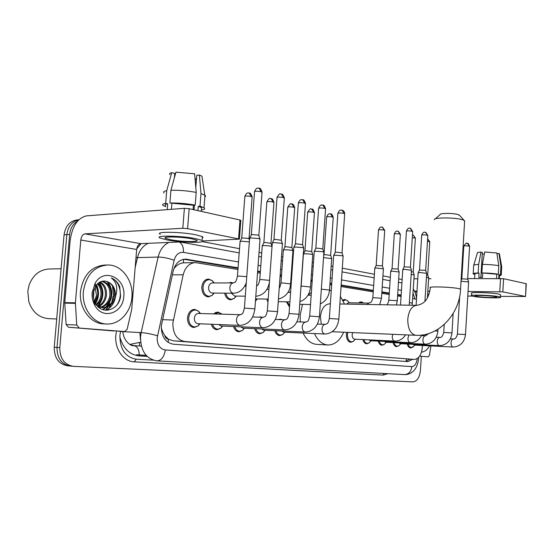<?xml version="1.0" encoding="UTF-8"?>
<svg xmlns="http://www.w3.org/2000/svg" width="554" height="554" viewBox="0 0 554 554"><rect width="100%" height="100%" fill="white"/><g stroke="black" fill="none" stroke-linecap="round" stroke-linejoin="round"><path stroke-width="0.83" d="M228.594 282.921L230.879 282.367L233.04 282.921M289.257 292.346L290.642 291.633M342.774 300.074L344.837 299.382M358.507 302.934L361.014 301.798L363.105 302.657M214.176 293.066L212.265 295.31L208.352 296.93C204.052 296.203 201.878 292.907 201.822 287.048C202.535 282.076 204.758 279.403 208.498 279.022L212.3 280.677M352.96 341.541L350.779 342.296C347.857 341.7 346.389 339.027 346.389 334.27L346.679 332.345M238.296 314.644L240.768 314.679M213.463 313.903L217.66 311.992L221.358 313.696M258.76 317.172L260.442 316.867L262.146 317.276M278.42 319.561L280.331 319.132L282.256 319.693M198.09 325.932L194.004 327.539C189.697 326.798 187.529 323.529 187.501 317.74C188.277 312.532 190.645 309.741 194.613 309.367L198.651 311.258M237.95 269.493L195.472 262.596C189.364 263.025 185.265 267.09 183.18 274.784L172.855 323.051C172.869 333.688 176.823 339.837 184.724 341.493L414.454 359.428C419.343 358.604 422.003 353.951 422.432 345.481M161.242 327.788L162.578 331.611L164.732 335.495C165.383 337.774 166.643 339.041 168.527 339.304L168.097 342.379M168.527 339.304L164.732 335.495M194.966 262.603L183.526 262.852C180.777 263.039 178.18 264.279 175.743 266.571L173.949 268.51M168.755 339.325L173.36 340.828L414.288 359.414M416.483 299.458L412.737 298.398M401.054 296.466L397.606 295.898M389.206 294.506L381.796 293.281M373.237 291.868L341.056 286.543M331.652 284.991L329.893 284.701M312.124 281.757L310.912 281.557M291.591 278.364L290.988 278.267M281.425 276.681L280.075 276.46M260.242 273.177L257.541 272.734M422.072 335.627L422.051 335.018M234.28 298.377L230.699 299.825C227.59 299.506 225.575 297.283 224.647 293.163M267.956 302.311L266.793 299.07M289.534 307.096L286.397 301.805M220.776 328.28L217.05 329.706C214.315 329.464 212.39 327.643 211.282 324.249M242.382 330.489L238.968 331.77C236.385 331.534 234.564 329.782 233.504 326.507M262.977 332.573L259.833 333.737C257.388 333.508 255.657 331.818 254.653 328.654M282.63 334.554L279.722 335.606C277.409 335.392 275.767 333.75 274.798 330.69M368.722 343.092L366.686 343.792C364.878 343.612 363.583 342.206 362.808 339.567M383.853 344.567L381.941 345.225C380.21 345.052 378.978 343.688 378.23 341.119M398.381 345.987L396.581 346.603C394.926 346.437 393.742 345.107 393.028 342.607M412.342 347.351L410.646 347.926C409.06 347.767 407.931 346.472 407.238 344.034M238.075 267.776L185.458 259.106C179.351 259.535 175.251 263.559 173.173 271.169L161.311 325.891C161.325 336.472 165.307 342.573 173.263 344.2L407.973 361.624L412.619 359.311M112.448 285.912L113.653 296.591L112.448 285.912M421.303 356.464L420.444 370.335C419.607 377.489 417.107 381.339 412.931 381.879L73.523 366.36C64.403 364.844 59.825 358.604 59.79 347.635L69.645 234.487C70.358 228.269 73.038 223.774 77.678 220.998M202.245 241.62L239.515 248.691M259.043 252.389L261.737 252.901M281.508 256.647L282.852 256.904M292.38 258.711L292.983 258.822M312.248 262.478L313.46 262.707M331.174 266.065L332.933 266.398M342.303 268.171L374.393 274.258M382.932 275.871L390.321 277.277M398.693 278.863L402.135 279.514M69.569 365.986L67.955 365.834C58.842 364.324 54.271 358.119 54.237 347.219L64.07 234.806L66.847 234.647C68.004 226.441 71.985 221.496 78.806 219.799C71.985 221.496 68.004 226.441 66.847 234.647L57.007 347.427L66.847 234.647L69.645 234.487M72.359 366.249L70.732 366.097C61.612 364.58 57.034 358.362 57.007 347.427C57.034 358.362 61.612 364.58 70.732 366.097L70.773 366.097M110.842 296.549L108.342 305.829L110.842 296.549M107.864 306.757L105.558 310.261L107.864 306.757M401.144 295.067L397.689 294.493M389.296 293.087L381.893 291.847M373.334 290.414L341.16 285.033M331.756 283.461L329.997 283.163M312.234 280.192L311.023 279.985M291.702 276.758L291.099 276.654M281.543 275.054L280.192 274.826M260.366 271.508L257.665 271.058M409.828 359.137L405.66 361.45M183.686 259.258L238.033 268.316M257.631 271.585L260.325 272.035M280.151 275.338L281.508 275.567M291.065 277.159L291.667 277.256M310.988 280.483L312.2 280.684M329.969 283.648L331.728 283.939M341.126 285.504L373.299 290.871M381.865 292.297L389.268 293.53M397.661 294.936L401.117 295.511M107.718 310.254L110.994 304.658M111.832 302.352L112.947 296.577M64.07 234.806C65.517 225.61 70.164 220.617 78.024 219.813L78.855 219.751M129.726 344.463L139.47 342.42L139.573 346.001M140.668 342.511L139.47 342.42M124.678 331.562L68.412 327.22L66.113 324.547L64.749 302.609L70.15 240.568C72.193 226.226 77.636 217.992 86.472 215.873L184.385 208.311L189.177 208.699L187.598 228.663L182.806 228.276L84.928 233.85C82.705 234.335 81.327 236.399 80.801 240.027L75.386 302.837L76.743 325.053L79.049 327.753M113.951 331.001L68.412 327.22M202.757 240.976L239.404 239.134L238.559 238.885L239.979 220.014L189.177 208.699M239.979 220.014L240.81 220.52M238.559 238.885L187.598 228.663M182.418 241.849L140.764 243.642C138.528 244.085 137.163 246.018 136.665 249.459L131.7 309.374L127.136 329.374L124.65 331.555M191.739 238.802C180.798 236.6 160.895 236.309 165.632 238.386L170.729 239.757C181.65 241.89 200.984 242.195 196.538 240.124L191.739 238.802M174.392 177.751L174.739 173.43L171.733 172.661L166.712 190.708L165.688 203.366L167.696 203.817C165.175 204.253 164.531 204.897 165.764 205.749M174.579 175.41L174.988 175.597M201.434 209.087L201.545 207.639L198.242 206.33L199.994 206.192L200.977 193.575L199.392 175.022L196.76 175.313L195.791 187.598M197.91 210.645L198.242 206.33M202.265 237.991L203.076 237.389L202.369 236.641L195.915 234.806C181.047 231.724 153.839 231.392 160.341 234.294M167.038 239.93C181.892 242.811 208.055 243.227 202.078 240.415L195.617 238.622C180.736 235.609 153.527 235.221 160.037 238.047L167.038 239.93M165.688 203.366C162.647 203.865 161.844 204.613 163.285 205.603L165.688 206.67M201.365 210.001C204.53 209.523 205.409 208.775 204.004 207.757L199.994 206.192M166.712 190.708C163.811 191.234 162.938 192.003 164.102 193.007M204.841 197.03L205.617 196.338L205.16 195.389L200.977 193.575M171.733 172.661C169.711 173.139 169.122 173.79 169.967 174.621M196.303 181.089L196.095 178.914L195.036 178.644M202.196 177.813L201.961 176.2L199.392 175.022M196.199 192.418C187.432 190.77 179.004 190.064 170.916 190.299L175.937 172.176L194.627 173.776L196.199 192.418L195.202 205.105L193.45 205.243L193.111 209.578M193.45 205.243L169.898 203.013L170.916 190.299M171.435 209.308L171.899 203.463M167.696 203.817L167.232 209.634M195.202 205.105C186.421 203.533 177.986 202.84 169.898 203.013M194.412 205.167L194.052 209.786M56.709 318.986L48.828 318.661C39.133 317.851 32.457 312.2 28.815 301.722L27.811 291.335L29.057 285.22C33.005 274.874 39.84 269.452 49.555 268.967L61.099 268.766M110.08 299.132L108.106 305.974M107.732 306.819L107.144 308.017M131.907 297.332C130.917 312.11 119.56 324.616 106.95 324.014C93.467 324.076 81.618 308.239 83.37 291.556C86.057 275.075 94.201 266.218 107.815 264.978C121.935 264.715 133.597 280.878 131.907 297.332M106.354 323.993L104.062 323.889C90.579 323.945 78.737 308.156 80.489 291.529C83.169 275.103 91.313 266.273 104.921 265.041L106.777 264.999M100.35 307.262C105.53 305.607 108.688 301.75 109.824 295.684C110.26 287.99 107.538 283.212 101.659 281.342M100.911 307.415C106.396 305.953 109.74 302.048 110.952 295.697C111.347 287.574 108.39 282.755 102.081 281.231M98.134 306.3C102.109 304.091 104.505 300.531 105.322 295.621C105.828 289.396 103.91 284.936 99.568 282.228M98.688 306.597C102.954 304.499 105.544 300.843 106.444 295.642C106.943 289.056 104.831 284.493 100.115 281.944M96.161 304.527C98.792 302.124 100.364 299.132 100.876 295.566C101.382 290.836 100.212 286.951 97.359 283.904M96.583 305.109C99.602 302.692 101.396 299.52 101.984 295.58C102.49 290.455 101.14 286.39 97.913 283.399M94.415 301.286L96.465 295.511L95.108 286.889M94.859 302.283L97.566 295.524C98.065 291.162 97.054 287.464 94.533 284.424M93.183 295.504L93.307 292.512M102.608 307.692C108.993 306.916 112.912 302.934 114.366 295.739C114.817 288.184 112.192 283.406 106.5 281.397C102.158 280.331 98.515 281.903 95.579 286.106L93.245 293.038C92.94 296.632 93.612 299.977 95.253 303.066C101.749 315.752 119.311 310.074 120.571 296.127L119.719 286.612C117.884 282.388 115.093 279.5 111.333 277.956C116.513 282.028 117.988 287.969 115.751 295.781L115.329 296.799L115.454 295.753C115.551 288.198 112.566 283.413 106.5 281.397M92.83 300.434L95.136 303.876M96.867 305.462L103.21 307.726C109.429 307.345 113.473 303.703 115.329 296.799M98.931 307.518L99.782 307.387M99.048 307.608L100.343 307.512M94.886 305.496L94.893 305.489C92.719 301.605 91.812 297.304 92.158 292.602L95.219 283.073C104.18 267.236 126.16 278.129 123.791 296.362C123.147 313.252 102.67 320.281 94.893 305.503L95.253 303.066M93.522 298.274L93.848 289.929M95.607 303.668C99.118 297.47 99.422 291.189 96.514 284.825M98.106 306.286C104.007 298.35 104.422 290.372 99.36 282.353M103.023 309.741L106.181 307.366M106.867 306.667C113.051 298.35 113.404 290.088 107.926 281.875M93.294 296.833L93.501 291.335M95.33 303.204C98.508 297.304 98.785 291.314 96.174 285.248M97.739 306.064C103.397 298.294 103.813 290.469 98.986 282.588M102.649 309.617L105.419 307.539M105.911 307.061C112.566 298.523 112.961 290.026 107.095 281.564M106.126 310.302C111.409 307.456 114.574 302.733 115.62 296.12M117.219 304.485C123.383 295.511 119.782 281.037 111.333 277.956M435.319 218.851L440.091 214.613C439.308 213.041 453.497 213.006 458.227 214.599L459.73 215.561M464.591 221.593L464.647 220.707L462.583 219.772C455.215 217.341 432.972 217.348 434.322 219.73M330.364 303.807L329.678 303.8C324.533 304.388 321.445 308.647 320.42 316.583L321.299 324.222M343.66 332.22C339.907 340.578 334.741 344.837 328.155 344.997C322.407 344.602 317.83 340.786 314.43 333.55M327.698 344.969L316.874 344.38C311.106 343.992 306.507 340.211 303.093 333.044M300.268 321.943L300.185 315.171L302.498 304.361M329.678 290.393L331.271 290.531M340.385 296.376L344.505 304.063M308.038 295.185L311.376 292.415M240.159 325.406L198.027 323.716C195.597 323.301 194.378 321.452 194.364 318.183C194.8 315.24 196.13 313.668 198.367 313.453L240.491 314.707M200.029 323.799L198.124 325.904L194.8 327.005C190.763 326.306 188.727 323.245 188.699 317.809C189.426 312.92 191.649 310.302 195.368 309.956L198.616 311.223L200.423 313.516M249.535 238.428L251.038 237.95L258.663 238.559L260.013 239.293M249.688 238.116L251.267 234.965L252.354 234.612L257.852 235.048L258.877 235.575M263.039 327.733L221.053 325.994L218.581 324.54M222.812 326.064L220.894 328.197L217.84 329.187C215.354 328.979 213.574 327.345 212.501 324.298M272.222 243.054L273.78 242.604L281.19 243.192L282.429 243.864M272.367 242.777L273.905 239.681L275.033 239.349L281.314 240.256M214.904 313.945L218.414 312.567L221.87 314.153M284.749 329.935L242.957 328.155L240.651 326.805M244.487 328.217L242.569 330.364L239.75 331.264C237.403 331.063 235.72 329.492 234.702 326.555M293.745 247.444L295.351 247.015L302.553 247.59L303.696 248.206M293.876 247.188L295.379 244.162L296.542 243.836L302.595 244.695M305.372 332.026L263.801 330.212L261.647 328.951M265.131 330.267L263.212 332.421L260.615 333.245C258.393 333.051 256.8 331.534 255.823 328.702M314.187 251.62L315.842 251.211L322.844 251.758L323.896 252.333M314.305 251.377L315.773 248.407L316.971 248.102L322.816 248.912M324.99 334.02L283.669 332.171L281.654 330.994M284.811 332.22L282.9 334.381L280.504 335.128C278.399 334.941 276.882 333.48 275.954 330.745M333.633 255.581L335.322 255.193L342.143 255.733L343.113 256.26M333.737 255.366L335.17 252.451L336.403 252.16L342.053 252.922M394.753 341.105L354.615 339.173C352.974 338.84 352.15 337.331 352.15 334.651L352.628 332.601M354.844 339.74L353.327 341.326L351.541 341.86C348.798 341.306 347.42 338.792 347.42 334.332L347.725 332.393M402.73 269.673L404.552 269.362L411.442 270.22M402.806 269.521L404.129 266.813L410.445 267.201M410.299 342.684L370.494 340.745L369.006 339.865M370.501 341.458L369.109 342.878L367.441 343.369C365.806 343.217 364.608 341.963 363.86 339.623M418.125 272.817L419.967 272.513L426.663 273.337M418.194 272.672L419.496 270.013L425.68 270.38M425.181 344.193L385.716 342.247L384.31 341.416M385.522 343.085L384.247 344.359L382.682 344.81C381.124 344.664 379.982 343.452 379.268 341.174M439.447 345.641L400.32 343.688L398.998 342.898M399.96 344.63L398.776 345.779L397.322 346.202C395.826 346.056 394.739 344.879 394.046 342.656M453.13 347.033L414.35 345.073L413.097 344.325M413.831 346.105L411.38 347.531C409.946 347.393 408.9 346.243 408.243 344.082M461.032 281.259L468.608 281.924M461.087 280.317L461.814 278.828L467.659 279.154M233.733 293.239L212.265 293.052C209.841 292.637 208.616 290.781 208.588 287.471C208.99 284.666 210.243 283.156 212.348 282.942L233.573 282.921C235.069 281.55 235.45 284.112 237.431 276.335L238.788 276.037L246.745 276.695M239.986 241.613L241.406 241.177L249.335 241.89M213.712 293.066L212.265 295.31L209.128 296.383C205.098 295.697 203.055 292.609 203.006 287.111C203.678 282.443 205.763 279.936 209.267 279.583L212.383 280.746L214.204 282.935M240.131 241.336L241.669 238.275L242.694 237.95L248.019 238.372L249.037 238.871M245.29 296.182L234.598 296.058L231.433 293.225M262.194 246.018L263.662 245.602C267.284 245.602 270.075 245.907 272.028 246.502M236.274 296.071L234.356 298.322L231.468 299.292C228.601 299.001 226.718 296.965 225.824 293.177M262.319 245.754L263.822 242.756L264.888 242.444L271.003 243.31M231.281 282.921L231.891 282.921M268.191 299.091L255.616 298.897M283.288 250.193L284.811 249.799C288.378 249.812 291.079 250.103 292.9 250.664L292.941 250.941M257.312 298.931L255.449 301.147M283.406 249.958L284.874 247.015L285.975 246.717L291.875 247.534M303.363 254.168L304.922 253.794C308.419 253.815 311.023 254.085 312.747 254.618L312.781 254.875M268.129 299.936L267.928 299.084M303.467 253.954L304.901 251.066L306.037 250.782L311.736 251.558M323.529 257.624L331.687 258.621M289.61 306.009L287.512 301.826M323.674 255.539L323.979 254.923L325.143 254.653L330.655 255.387M374.753 268.309L376.45 268.004L383.389 268.877M374.829 268.15L376.145 265.47L382.405 265.872M346.492 304.098L348.494 302.768L368.916 303.107M343.182 300.891L345.571 299.866L347.379 300.51L348.888 302.332M390.667 271.46L392.391 271.169L399.129 272.007M390.736 271.315L392.031 268.683L398.167 269.064M359.83 302.955L361.741 302.276L363.618 303.017M411.352 271.682L413.256 272.118M411.179 274.355L414.212 274.999M426.58 274.715L427.716 275.054M426.421 277.319L428.658 277.873M428.221 356.873L419.641 356.16M413.97 278.821L417.778 278.8M428.602 278.759L430.95 278.745M461.191 278.62L461.842 278.62M467.68 278.593L503.579 278.69L502.831 291.896L468.04 291.473M500.449 296.369L525.58 296.48L526.044 283.69L503.579 278.69M525.344 296.411L502.831 291.896M429.883 291.245L427.833 291.231M417.003 291.169L414.517 291.155M472.105 296.092L467.77 296.051M428.249 356.88L429.426 355.322L430.943 345.911M495.234 296.605C489.992 295.524 473.054 295.047 475.29 296.037L476.71 296.425C482.001 297.484 498.635 297.962 496.557 296.979L495.234 296.605M480.872 277.388L482.326 252.444L480.976 252.098L478.656 264.445L478.157 272.963L479.058 273.164C475.768 273.302 474.376 273.6 474.882 274.071L474.619 278.565M499.507 275.352L498.919 274.708L500.442 274.701L500.927 266.204L498.981 253.538L496.931 253.587M498.704 278.461L498.919 274.708M500.532 294.929L498.773 294.077C491.661 292.56 468.552 291.951 471.627 293.329L471.496 295.524M473.428 296.39C480.637 297.83 503.184 298.481 500.407 297.138L498.628 296.639C491.509 295.157 468.4 294.52 471.482 295.857L473.428 296.39M474.861 274.389L473.192 274.001C472.61 273.461 474.266 273.108 478.157 272.963M499.479 275.871L501.238 275.054L500.442 274.701M478.656 264.445C474.868 264.625 473.192 264.999 473.635 265.567M501.695 267.028L500.927 266.204M480.976 252.098C478.22 252.285 477.015 252.617 477.34 253.095L473.774 265.117M499.479 254.168L498.981 253.538M480.983 277.388L482.243 253.933M482.354 253.926L484.286 254.196M498.78 265.685C494.265 264.909 488.801 264.473 482.382 264.39L484.695 252.001L496.834 252.977L498.78 265.685L498.295 274.209L496.765 274.223L496.522 278.475M496.765 274.223L481.883 272.928L482.382 264.39M479.058 273.164L478.808 277.416L482.534 277.402L482.783 273.129M498.295 274.209C493.773 273.468 488.309 273.046 481.883 272.928M429.613 345.841C427.349 349.74 424.655 351.832 421.518 352.109M422.827 335.655L423.104 334.865M425.901 335.745L426.275 334.228M162.474 319.644L173.298 320.053M140.453 339.574L139.899 332.532M183.422 259.314L183.526 262.852M175.743 266.571L174.925 266.315M162.578 331.611L161.546 331.32M406.498 358.93L405.999 361.423M173.36 340.828L184.724 341.493M172.349 274.881L183.18 274.784M238.511 261.966L183.436 252.382C178.859 252.015 175.763 254.639 174.15 260.255L157.17 337.76C157.17 344.837 159.864 348.902 165.244 349.969L411.844 366.609C414.78 366.312 416.566 363.653 417.204 358.632M165.244 349.969C164.219 356.914 161.429 360.55 156.865 360.876C146.027 358.888 140.584 350.8 140.543 336.603L141.152 332.601L120.516 331.527L119.906 335.44C119.955 349.325 125.391 357.247 136.222 359.2L153.133 360.148M387.855 373.687L383.188 375.093L134.227 361.852L136.222 359.2M134.227 361.852C123.459 361.617 114.449 348.854 115.828 335.163L116.43 331.133M136.741 248.829L141.125 243.628M59.79 347.635L54.237 347.219M157.468 335.759C151.657 334.055 146.221 333.002 141.152 332.601L158.125 257.049L137.447 257.631L135.176 267.561M174.15 260.255C168.52 258.206 163.174 257.132 158.125 257.049C159.912 249.868 163.513 244.993 168.922 242.43M148.243 243.324C142.835 245.838 139.234 250.602 137.447 257.631L136 257.506M120.557 331.347L118.514 331.237M411.844 366.609C411.089 371.741 408.596 374.407 404.365 374.601L157.107 360.883M415.008 298.793L413.049 293.447M401.442 290.338L397.994 289.735M389.607 288.274L382.212 286.986M373.652 285.497L341.506 279.902M332.116 278.267L330.357 277.963M312.608 274.867L311.396 274.659M292.09 271.294L291.494 271.19M281.944 269.528L280.594 269.292M260.782 265.844L258.088 265.373M383.188 375.093L383.97 373.472M183.436 252.382C183.651 247.236 182.245 243.774 179.212 241.987M146.228 355.467L136.589 354.733L146.09 355.308M184.06 259.314L187.065 259.244M139.269 354.892C139.068 349.519 137.295 346.416 133.95 345.606L141.36 346.125L133.756 345.585L130.391 344.83M119.823 336.929C123.106 348.459 129.567 354.795 139.22 355.931L147.122 356.402M139.22 355.931L139.269 354.934M122.863 331.645C123.708 342.178 132.171 346.735 133.95 345.606L133.756 345.585M140.764 243.642L84.928 233.85M136.665 249.459L80.801 240.027M64.749 302.609L75.386 302.837M182.806 228.276L184.385 208.311M75.379 303.363L64.742 303.128M66.113 324.547L76.743 325.053M111.195 296.556L108.868 305.448M108.342 306.528L105.897 310.288M464.647 220.707L460.561 289.112L458.47 288.537C450.374 286.861 426.462 286.286 430.389 287.831C428.782 296.473 426.532 303.717 416.684 305.337C411.754 305.981 408.79 310.586 407.786 319.146C407.758 328.397 410.32 333.764 415.479 335.253L415.895 335.281C438.159 336.777 459.654 314.617 460.561 289.112L460.533 289.59M251.322 234.757L254.521 191.816C254.93 191.075 257.104 191.047 261.059 191.726L262.021 192.446M259.12 188.18L261.059 191.726M260.034 238.975L254.888 308.73C253.503 318.882 248.656 324.443 240.353 325.413L240.117 325.406C237.708 324.976 236.496 323.051 236.482 319.644C236.918 316.576 238.248 314.935 240.471 314.707C242.202 313.377 242.541 315.648 244.404 308.093L254.875 308.855M273.96 239.494L277.007 197.653C277.457 196.954 279.597 196.926 283.426 197.577L284.313 198.235M281.487 194.115L283.426 197.577M282.45 243.573L277.54 311.507C276.197 321.375 271.439 326.784 263.282 327.739L262.998 327.733C260.712 327.31 259.57 325.447 259.556 322.13C259.971 319.139 261.232 317.532 263.344 317.31L263.372 317.317C265.228 316.022 265.539 318.093 267.333 310.898L277.533 311.625M295.427 243.982L298.336 203.186C298.828 202.522 300.933 202.501 304.652 203.124L305.462 203.727M302.713 199.738L304.652 203.124M303.717 247.943L299.028 314.146C297.72 323.737 293.052 329.007 285.026 329.942L284.701 329.935C282.54 329.526 281.453 327.712 281.446 324.485C281.841 321.569 283.039 320.004 285.04 319.783L285.075 319.783C286.986 318.612 287.415 320.316 289.077 313.55L299.022 314.25M315.822 248.247L318.598 208.449C319.132 207.819 321.202 207.798 324.81 208.394L325.558 208.948M322.878 205.077L324.81 208.394M323.917 252.084L319.436 316.646C318.162 325.981 313.578 331.112 305.697 332.04L305.323 332.026C303.267 331.631 302.242 329.865 302.235 326.728C302.609 323.882 303.751 322.352 305.656 322.13L305.697 322.13C307.733 320.974 308.107 322.56 309.721 316.071L319.429 316.743M335.212 252.305L337.878 213.456C338.446 212.854 340.481 212.833 343.986 213.408L344.678 213.92M342.06 210.16L343.986 213.408M343.127 256.031L338.847 319.028C337.608 328.113 333.106 333.113 325.357 334.027L324.942 334.02C322.989 333.64 322.012 331.915 322.006 328.854C322.366 326.084 323.453 324.582 325.26 324.367L325.316 324.367C327.421 323.238 327.788 324.72 329.353 318.474L338.84 319.118M404.164 266.709L406.421 231.247C407.1 230.741 409.011 230.741 412.162 231.233L412.675 231.607M410.272 228.241L412.162 231.233M405.556 334.845C402.959 338.861 399.531 340.952 395.272 341.112L394.697 341.105C393.084 340.758 392.28 339.2 392.28 336.423L392.751 334.304M419.523 269.916L421.698 235.208C422.397 234.73 424.281 234.73 427.349 235.201L427.826 235.547M425.472 232.271L427.349 235.201M421.767 335.052C419.316 339.886 415.673 342.427 410.853 342.691L410.244 342.684C408.7 342.344 407.931 340.821 407.938 338.113L408.97 334.99M435.119 330.877L437.889 331.181C436.829 338.993 432.792 343.335 425.777 344.207L425.126 344.193C423.651 343.868 422.917 342.379 422.924 339.727C423.201 337.303 424.025 335.98 425.41 335.766L425.486 335.772M438.006 329.221L437.889 331.237M436.247 337.241L439.821 337.393C441.365 337.864 442.674 336.209 443.747 332.442L451.981 332.912C450.949 340.544 446.981 344.789 440.077 345.654L439.391 345.641C437.979 345.322 437.272 343.868 437.279 341.271C437.549 338.896 438.339 337.608 439.661 337.393L439.744 337.393M453.144 313.536L451.974 332.961M461.835 278.752L463.781 246.128C464.536 245.713 466.336 245.713 469.196 246.142L469.584 246.426M466.856 243.324L467.638 243.448L469.196 246.142M450.381 338.819L453.511 338.951C455.291 339.131 456.593 337.511 457.41 334.104L465.492 334.568C464.487 342.026 460.589 346.181 453.788 347.039L453.075 347.033C451.725 346.721 451.046 345.294 451.053 342.753C451.309 340.433 452.071 339.159 453.338 338.951L453.421 338.951M468.615 281.806L465.485 334.616M241.724 238.082L244.84 196.525C245.235 195.846 247.34 195.825 251.149 196.469L252.112 197.148M249.272 193.027L251.149 196.469M246.281 282.921C243.421 289.597 239.155 293.038 233.49 293.246L233.4 293.239C231.039 292.761 229.848 290.864 229.827 287.547C230.229 284.68 231.475 283.136 233.573 282.921M263.87 242.576L266.855 202.058C267.291 201.407 269.355 201.393 273.053 202.009L273.939 202.632M271.176 198.637L273.053 202.009M256.557 286.051C257.596 284.652 258.136 286.709 259.75 279.853L261.169 279.569L269.556 280.372M255.927 296.3L255.803 296.307C263.171 295.4 267.707 290.739 269.417 282.311M284.922 246.849L287.768 207.314C288.246 206.697 290.275 206.684 293.862 207.272L294.68 207.847M291.993 203.976L293.862 207.272M279.244 287.928C279.652 287.955 280.227 286.376 280.954 283.198L282.422 282.928L290.58 283.89M304.942 250.914L307.671 212.314C308.183 211.725 310.185 211.711 313.668 212.279L314.423 212.812M311.798 209.052L313.668 212.279M300.891 287.851L301.127 286.376L302.643 286.127L310.531 287.041M324.021 254.785L326.631 217.078C327.179 216.517 329.145 216.503 332.538 217.05L333.238 217.542M330.669 213.892L332.538 217.05M321.341 289.174L329.526 290.04M376.18 265.366L378.493 230.104C379.116 229.612 380.993 229.612 384.13 230.097L384.691 230.492M382.288 227.126L384.13 230.097M366.893 304.458L368.874 303.1C370.965 302.048 371.319 303.467 372.856 297.678L381.477 298.239M392.059 268.586L394.282 234.072C394.933 233.601 396.782 233.601 399.836 234.072L400.362 234.432M398.007 231.157L399.836 234.072M386.644 304.804C387.294 304.915 388.022 303.384 388.839 300.199L397.294 300.739M412.294 237.555L415.375 238.213M412.585 234.979L413.326 235.083L414.884 237.881M409.392 302.616L412.439 303.128M427.473 241.26L429.759 241.842M427.709 274.964L429.772 241.71L427.626 238.746L429.302 241.523M429.025 294.222L427.66 293.98M416.947 292.103L414.78 291.723M416.656 296.709L416.22 296.632M499.77 291.66L500.525 278.454M404.614 374.615C407.585 374.67 410.23 373.749 412.55 371.845C413.97 370.931 417.875 366.575 418.595 358.618L418.637 357.427M416.49 299.382C416.76 295.781 414.039 289.7 413.319 289.077M401.92 282.942L398.471 282.305M390.092 280.76L382.703 279.396M374.158 277.817L342.053 271.889M332.67 270.158L330.918 269.833M313.19 266.557L311.978 266.336M292.699 262.776L292.103 262.665M282.568 260.899L281.217 260.65M261.433 257.001L258.739 256.502M239.196 252.894L179.967 241.959M184.904 259.12L185.458 259.106M239.404 239.134L240.824 220.291M165.708 237.403L165.632 238.386M201.545 207.639L201.254 211.393M202.369 236.641L202.078 240.415M204.98 195.25L204.004 207.757M201.961 176.2L204.765 195.105M103.21 307.726L102.075 307.699M95.579 286.099L95.219 283.073M459.19 214.966L464.072 220.333M332.262 331.735L415.895 335.281M339.872 303.98L416.684 305.337M254.549 191.49C256.876 186.636 257.686 188.679 258.102 188.083L259.431 188.27C260.068 187.827 260.941 189.108 262.042 192.12L258.85 235.36M199.53 323.778L198.124 325.904M194.8 327.005L191.573 326.867M199.904 313.502L198.616 311.223M195.368 309.956L192.231 309.873M244.411 307.969L249.591 238.462M258.794 235.332L259.964 238.933M277.028 197.356C278.904 194.274 280.026 193.166 280.386 194.025L281.799 194.198C282.415 193.768 283.26 195.015 284.334 197.937L281.287 240.055M222.417 326.05L220.894 328.197M217.84 329.187L214.737 329.048M263.351 317.31L252.638 316.978M221.655 314.146L221.392 313.723M218.414 312.567L215.402 312.484M267.34 310.78L272.277 243.088M281.238 240.027L282.381 243.538M298.357 202.916C300.746 198.041 301.535 200.264 301.826 199.641L303.017 199.821C303.62 199.398 304.444 200.61 305.483 203.457L302.574 244.515M244.189 328.203L242.569 330.364M239.75 331.264L236.766 331.126M285.061 319.783L275.373 319.464M289.084 313.446L293.793 247.479M302.532 244.487L303.654 247.908M318.619 208.2C320.932 203.429 321.749 205.596 322.006 204.987L323.183 205.167C323.744 204.738 324.54 205.915 325.579 208.706L322.795 248.746M264.923 330.26L263.212 332.421M260.615 333.245L257.735 333.106M305.69 322.13L296.937 321.826M309.728 315.974L314.229 251.648M322.753 248.718L323.861 252.056M337.892 213.228C340.204 208.491 341.015 210.679 341.222 210.077L342.358 210.25C343.847 210.852 344.623 211.995 344.692 213.692L342.033 252.769M284.694 332.22L282.9 334.381M280.504 335.128L277.727 334.997M317.421 324.083L325.281 324.367M329.36 318.384L333.667 255.609M341.998 252.749L343.078 256.003M406.428 231.08C408.617 226.655 409.281 228.747 409.489 228.165L410.562 228.324L412.682 231.44L410.431 267.09M355.349 339.207L353.327 341.326M351.541 341.86L349.117 341.735M409.233 305.206L411.449 270.061M400.507 305.053L402.765 269.694M410.403 267.076L411.414 270.04M421.705 235.055C423.865 230.706 424.523 232.763 424.703 232.195L425.763 232.348L427.833 235.402L425.666 270.283M371.166 340.772L369.109 342.878M367.441 343.369L365.086 343.245M424.939 301.147L426.677 273.191M416.116 305.33L418.152 272.831M425.645 270.269L426.642 273.17M421.497 335.599L425.548 335.772L428.671 333.556M386.339 342.275L384.247 344.359M382.682 344.81L380.411 344.692M400.902 343.715L398.776 345.779M397.322 346.202L395.113 346.084M443.754 332.386L444.232 324.485M463.788 246.011C467.888 240.609 466.025 244.376 467.638 243.448C468.04 243.054 468.691 244.009 469.591 246.301L467.652 279.077L468.587 281.785M414.891 345.1L412.744 347.136M411.38 347.531L409.233 347.42M457.41 334.055L459.661 296.418M244.868 196.227C247.105 191.566 247.894 193.484 248.296 192.937L249.549 193.104C250.221 192.688 251.08 193.942 252.132 196.85L249.016 238.67M237.451 276.134L240.041 241.648M209.128 296.383L206.067 296.342M213.768 282.935L212.383 280.746M248.961 238.642L249.466 240.187M209.267 279.583L206.102 279.597M266.869 201.788C268.704 198.789 269.791 197.716 270.123 198.561L271.453 198.713C272.076 198.297 272.907 199.509 273.96 202.362L270.975 243.13M259.764 279.666L262.243 246.045M235.914 296.071L234.356 298.322M231.468 299.292L228.518 299.25M244.688 286.217L246.031 286.217M270.934 243.109L272.028 246.468M231.641 282.914L228.615 282.914M287.789 207.064C291.826 201.144 290.58 204.925 292.27 204.052C292.872 203.643 293.682 204.821 294.7 207.598L291.854 247.368M280.968 283.025L283.336 250.228M257.042 298.931L255.449 301.106M292.955 250.699L290.594 283.724C290.026 291.709 285.975 296.847 278.433 299.125M266.876 289.347L268.905 289.361M291.813 247.347L292.9 250.664M307.685 212.085C311.694 206.254 310.351 209.994 312.075 209.128C312.636 208.713 313.425 209.862 314.443 212.584L311.715 251.405M278.253 301.667L289.908 301.861M301.141 286.217L303.405 254.203M312.795 254.646L310.538 286.882C309.7 294.486 306.161 299.402 299.915 301.632M287.948 292.332L290.587 292.353M311.68 251.384L312.747 254.618M326.645 216.863C328.792 212.452 329.443 214.356 329.782 213.816L330.939 213.969C331.493 213.56 332.262 214.682 333.252 217.327L330.641 255.249M299.728 304.312L310.531 304.513M331.701 258.413L329.54 289.894C328.861 296.646 325.794 301.307 320.323 303.876M308.003 295.185L311.182 295.22M330.606 255.228L331.652 258.386M290.615 291.958L289.867 291.958M378.5 229.938C380.563 225.693 381.221 227.583 381.477 227.05L382.551 227.195L384.705 230.326L382.392 265.761M372.863 297.567L374.781 268.33M383.403 268.718L381.484 298.128L379.684 304.679M349.262 302.782L347.379 300.51M382.364 265.747L383.361 268.697M345.571 299.866L343.148 299.832M394.296 233.92C396.318 229.751 396.983 231.6 397.211 231.087L398.271 231.226L400.376 234.28L398.153 268.96M388.846 300.088L390.695 271.481M399.143 271.855L397.301 300.635L396.429 304.977M398.125 268.946L399.109 271.834M361.741 302.276L359.401 302.235M412.46 234.944L413.326 235.083L415.382 238.075L413.242 272.028M414.219 274.86L412.148 305.254M413.215 272.014L414.184 274.839M427.432 297.678L428.671 277.741M427.681 274.95L428.637 277.72M525.58 296.48L526.279 283.773M499.528 274.992L499.327 278.461M500.553 294.589L500.407 297.138M473.684 265.608L473.213 273.586M501.716 266.578L501.238 275.054M499.403 253.767L501.661 266.536"/></g></svg>
